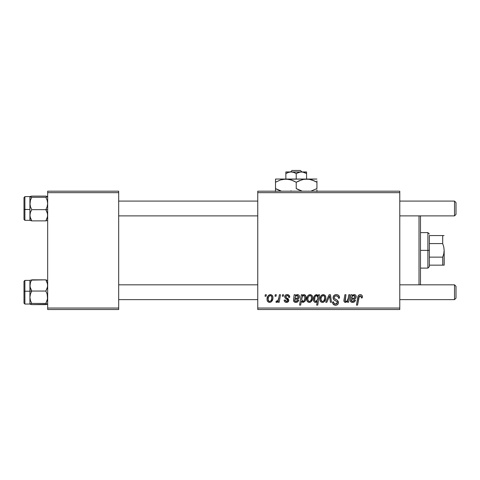 <?xml version="1.0" encoding="UTF-8"?>
<svg xmlns="http://www.w3.org/2000/svg" width="480" height="480" viewBox="0 0 480 480"><rect width="100%" height="100%" fill="white"/><g stroke="black" fill="none" stroke-linecap="round" stroke-linejoin="round"><path stroke-width="0.72" d="M257.754 191.178L399.78 191.178L399.78 192.66L257.754 192.66L257.754 308.052L399.78 308.052L399.78 191.178L257.754 191.178L257.754 192.66L257.754 191.178M287.196 294.606L289.08 295.278L289.764 297.294L288.69 297.432L288.354 296.106L287.556 295.59L285.84 296.208L285.954 297.36L288.276 298.878L288.822 300.264L287.82 302.094L285.858 302.34L284.646 301.656L284.112 300.12L285.192 299.988L285.57 301.056L286.614 301.464L287.4 301.182L287.724 300.12L285.072 298.014L284.7 296.322L285.438 295.152L287.196 294.606C285.702 294.618 284.856 295.344 284.652 296.784L285.192 298.152L287.64 299.82L287.748 300.426L286.614 301.464L285.192 299.988L284.112 300.12C284.244 301.608 285.06 302.37 286.566 302.406C287.946 302.34 288.702 301.626 288.822 300.264L285.954 297.36L285.726 296.7L287.142 295.548C288.216 295.674 288.732 296.304 288.69 297.432L289.764 297.156C289.692 295.518 288.834 294.672 287.196 294.606M294.168 294.738L295.278 294.738L295.392 295.674L296.922 294.69L298.32 294.768L299.19 295.596L299.436 297.042L299.1 298.074L298.128 298.89L294.75 299.448L294.702 300.828L295.716 301.452L297.108 301.056L297.696 299.988L298.776 300.12L298.05 301.506L296.37 302.376L294.606 302.154L293.508 300.648L294.168 294.738L293.496 300.432C293.694 301.752 294.486 302.412 295.872 302.406C297.384 302.352 298.35 301.59 298.776 300.12L297.696 299.988L295.962 301.464L294.6 300.342L294.75 299.448L296.574 299.178C298.29 299.208 299.25 298.41 299.448 296.778C299.424 295.476 298.788 294.756 297.528 294.606L295.392 295.674L295.278 294.738L294.168 294.738L294.252 295.236M306.708 299.256L307.488 296.214L308.568 295.068L310.344 294.618L312 295.524L312.594 297.054L312.456 299.232L310.776 301.962L309.426 302.4L308.13 302.154L307.008 300.918L306.708 299.256C306.66 301.08 307.5 302.13 309.222 302.406C311.592 301.836 312.732 300.234 312.63 297.606C312.624 295.83 311.772 294.834 310.068 294.606C307.764 295.182 306.642 296.73 306.708 299.256L306.72 298.86M360.27 294.606L361.35 294.834L362.124 295.596L362.298 297.834L361.218 297.966L361.254 296.598L360.666 295.902L359.316 296.202L357.546 305.094L356.454 305.094L358.08 296.22L358.968 294.996L360.27 294.606C358.71 294.858 357.864 295.824 357.738 297.504L356.454 305.094L357.546 305.094L358.788 297.762L360.204 295.818L361.314 297.066L361.218 297.966L362.298 297.834L362.394 296.892C362.388 295.458 361.68 294.696 360.27 294.606M318.294 296.106L318.534 294.738L319.488 294.738L317.736 305.094L316.65 305.094L317.274 301.482L316.008 302.334L314.532 302.118L313.842 301.362L313.434 299.364L313.854 296.982L315.384 294.948L317.1 294.708L318.294 296.106L316.482 294.606C314.358 295.35 313.344 296.94 313.434 299.364C313.314 301.02 314.004 302.034 315.504 302.406L317.274 301.482L316.65 305.094L317.736 305.094L319.488 294.738L318.534 294.738L318.294 296.106M325.71 302.274L329.13 294.738L330.45 294.738L331.482 302.274L330.402 302.274L329.64 295.902L326.874 302.274L325.71 302.274L326.874 302.274L329.64 295.902L330.402 302.274L331.482 302.274L330.45 294.738L329.13 294.738L325.71 302.274M333.072 297.648L333.612 295.89L335.088 294.792L337.002 294.648L338.79 295.542L339.528 298.11L338.448 298.236L338.1 296.592L336.804 295.86L335.136 296.04L334.188 297.168L334.5 298.542L337.23 300.216L338.28 301.5L338.262 303.588L337.182 304.848L334.956 305.19L333.012 303.93L332.532 302.004L333.606 301.896L333.924 303.222L335.394 304.014L336.828 303.678L337.374 302.544L336.972 301.62L333.738 299.628L333.072 297.648C333.102 299.052 333.786 300.018 335.118 300.546L336.972 301.62L337.374 302.544L335.586 304.02C334.374 303.966 333.714 303.336 333.6 302.13L332.526 302.232C332.67 304.116 333.678 305.118 335.55 305.232C337.35 305.172 338.316 304.254 338.448 302.484L337.23 300.216L334.428 298.458L334.146 297.552C334.326 296.388 335.028 295.812 336.246 295.818L338.178 296.712L338.448 298.236L339.528 298.11C339.558 295.89 338.49 294.72 336.318 294.606C334.35 294.696 333.264 295.71 333.072 297.648M265.038 296.22L265.284 294.738L266.364 294.738L266.136 296.22L265.038 296.22L266.136 296.22L266.364 294.738L265.284 294.738L265.038 296.22M319.89 299.256L320.67 296.214L321.75 295.068L323.526 294.618L325.182 295.524L325.776 297.054L325.638 299.232L323.958 301.962L322.608 302.4L321.306 302.154L320.184 300.918L319.89 299.256C319.842 301.08 320.682 302.13 322.404 302.406C324.774 301.836 325.908 300.234 325.806 297.606C325.806 295.83 324.948 294.834 323.244 294.606C320.946 295.182 319.824 296.73 319.89 299.256L319.896 299.544M350.928 294.738L352.038 294.738L352.146 295.674L353.676 294.69L355.08 294.768L355.944 295.596L356.196 297.042L355.854 298.074L354.888 298.89L351.51 299.448L351.456 300.828L352.47 301.452L353.862 301.056L354.456 299.988L355.53 300.12L354.66 301.662L353.13 302.376L351.366 302.154L350.268 300.648L350.928 294.738L350.256 300.432C350.454 301.752 351.246 302.412 352.626 302.406C354.138 302.352 355.104 301.59 355.53 300.12L354.456 299.988L352.722 301.464L351.36 300.342L351.51 299.448L353.334 299.178C355.05 299.208 356.004 298.41 356.202 296.778C356.184 295.476 355.542 294.756 354.288 294.606L352.146 295.674L352.038 294.738L350.928 294.738M348.204 298.236L348.792 294.738L349.884 294.738L348.612 302.274L347.52 302.274L347.736 301.008L345.834 302.376L344.292 301.86L343.914 300.414L344.892 294.738L345.984 294.738L345.21 301.2L346.11 301.446L347.064 300.954L348.204 298.236C348.126 299.946 347.334 301.02 345.834 301.464L345.006 300.546L345.984 294.738L344.892 294.738L343.908 300.576C343.902 301.674 344.43 302.286 345.492 302.406L347.736 301.008L347.52 302.274L348.612 302.274L349.884 294.738L348.792 294.738L348.204 298.236M301.32 294.738L302.406 294.738L302.214 295.788L303.498 294.708L304.554 294.684L305.898 296.358L305.88 299.19L304.974 301.284L303.066 302.406L302.028 302.052L301.368 301.158L300.654 305.094L299.568 305.094L301.32 294.738L299.568 305.094L300.654 305.094L301.368 301.158L303.066 302.406C305.148 301.65 306.138 300.072 306.036 297.672C306.168 296.034 305.508 295.014 304.05 294.606L302.214 295.788L302.406 294.738L301.32 294.738M267.036 299.256L267.81 296.214L268.89 295.068L270.666 294.618L272.322 295.524L272.922 297.054L272.778 299.232L271.098 301.962L269.748 302.4L268.452 302.154L267.33 300.918L267.036 299.256C266.988 301.08 267.822 302.13 269.544 302.406C271.92 301.836 273.054 300.234 272.952 297.606C272.946 295.83 272.094 294.834 270.39 294.606C268.086 295.182 266.97 296.73 267.036 299.256L267.042 299.544M274.986 296.22L275.238 294.738L276.312 294.738L276.09 296.22L274.986 296.22L276.09 296.22L276.312 294.738L275.238 294.738L274.986 296.22M278.838 297.75L279.384 294.738L280.476 294.738L279.204 302.274L278.112 302.274L278.388 300.714L277.236 302.208L275.91 302.13L276.342 300.954L277.14 301.152L277.932 300.48L278.838 297.75C278.784 299.346 278.13 300.492 276.882 301.194L276.342 300.954L275.91 302.13L276.642 302.406L278.388 300.714L278.112 302.274L279.204 302.274L280.476 294.738L279.384 294.738L278.838 297.75M282.252 296.22L282.498 294.738L283.578 294.738L283.35 296.22L282.252 296.22L283.35 296.22L283.578 294.738L282.498 294.738L282.252 296.22M257.754 309.534L399.78 309.534L399.78 192.66L257.754 192.66L257.754 309.534L257.754 308.052L399.78 308.052L399.78 309.534L257.754 309.534M47.67 191.178L118.686 191.178L118.686 192.66L47.67 192.66L47.67 308.052L118.686 308.052L118.686 191.178L47.67 191.178L47.67 192.66L47.67 191.178M47.67 309.534L118.686 309.534L118.686 192.66L47.67 192.66L47.67 309.534L47.67 308.052L118.686 308.052L118.686 309.534L47.67 309.534M333.378 304.404L334.374 305.046M334.956 305.19L335.256 305.22M337.182 304.848L337.632 304.512M337.23 300.216L336.594 299.826M335.532 299.25L335.142 299.022M329.742 297.012L329.856 298.122M325.674 296.508L325.476 295.992M322.656 294.672L320.67 296.214M319.932 298.464L319.902 298.86M319.914 299.826L320.01 300.384M320.466 301.416L320.844 301.836M322.812 302.382L323.214 302.298M323.958 301.962L325.044 300.756M325.764 298.422L325.8 298.014M321.912 301.344L322.446 301.464C321.378 301.188 320.88 300.456 320.964 299.262L320.964 299.262C320.904 297.408 321.66 296.172 323.238 295.548C324.318 295.806 324.816 296.532 324.732 297.72C324.834 299.622 324.072 300.87 322.446 301.464L322.596 301.452M321.492 296.97L320.976 298.968M324.102 300.324L324.726 298.02L324.294 296.088L322.944 295.578L321.63 296.706M313.866 296.94L313.596 297.828M314.532 302.118L314.994 302.334M315.546 296.052L316.566 295.548L317.91 297.534L317.67 299.25L315.852 301.464C314.862 301.176 314.412 300.474 314.508 299.346C314.418 297.528 315.102 296.262 316.566 295.548L315.726 295.878L314.97 297.066L314.64 300.384L315.348 301.344L316.23 301.398L317.082 300.66L317.76 298.896M362.37 296.448L362.286 296.01M359.244 294.828L358.446 295.518M358.788 297.762L358.89 297.24M358.986 296.85L359.13 296.478M360.204 295.818L360.666 295.902M361.254 296.598L361.314 297.066M350.922 296.82L350.85 297.18M353.13 302.376L353.616 302.268M354.9 301.398L355.272 300.786M355.344 298.626L355.848 298.086M355.944 295.596L355.716 295.26M353.106 294.918L352.602 295.26M353.46 298.188L351.69 298.506C351.762 296.904 352.518 295.92 353.946 295.548L355.074 297.186M354.9 297.552L354.438 297.948L355.128 296.778C354.906 297.822 354.204 298.308 353.034 298.236L352.35 298.326M352.068 297.03L351.69 298.506M352.65 296.112L352.29 296.574M344.076 299.286L343.968 299.928M309.072 294.804L307.488 296.214M309.63 302.382L310.164 302.262M310.776 301.962L311.862 300.756M312.618 298.014L312.63 297.606M308.73 301.344L309.27 301.464C308.196 301.188 307.698 300.456 307.788 299.262L307.788 299.262C307.722 297.408 308.478 296.172 310.056 295.548C311.136 295.806 311.634 296.532 311.55 297.72C311.652 299.622 310.896 300.87 309.27 301.464L309.42 301.452M308.316 296.97L307.794 298.968M310.92 300.324L311.544 298.02L311.118 296.088L309.762 295.578L308.448 296.706M305.37 300.63L305.67 299.922M305.88 299.19L306.036 297.672M305.958 296.658L305.658 295.686M301.716 299.124L302.448 296.478L303.696 295.548L304.65 296.196L304.956 297.894C305.022 299.604 304.368 300.792 302.994 301.464L301.704 299.52L302.394 301.266L303.27 301.428L303.954 300.984M303.498 295.566L302.448 296.478L301.746 298.728M304.29 295.74L303.594 295.554M293.55 299.736L293.514 300.084M296.37 302.376L296.862 302.268M298.14 301.398L298.602 300.594M298.59 298.626L299.088 298.086M296.352 294.918L295.842 295.26M296.706 298.188L294.936 298.506C295.008 296.904 295.758 295.92 297.192 295.548L298.314 297.186M298.14 297.552L297.678 297.948L298.374 296.778C298.146 297.822 297.45 298.308 296.274 298.236L295.596 298.326M295.314 297.03L294.936 298.506M295.89 296.112L295.536 296.574M285.858 302.34L285.198 302.094M287.4 301.182L287.652 300.84M272.814 296.508L272.616 295.992M269.796 294.672L267.81 296.214M267.072 298.464L267.042 298.86M271.098 301.962L272.184 300.756M269.052 301.344L269.592 301.464C268.518 301.188 268.026 300.456 268.11 299.262L268.11 299.262C268.044 297.408 268.806 296.172 270.384 295.548C271.458 295.806 271.956 296.532 271.878 297.72C271.98 299.622 271.218 300.87 269.592 301.464L269.742 301.452M268.638 296.97L268.122 298.968M271.248 300.324L271.866 298.02L271.44 296.088L270.09 295.578L268.77 296.706M277.704 301.782L278.076 301.266M320.964 299.262L321.75 301.248M322.746 301.434L323.946 300.582M317.832 298.536L317.646 296.232L316.566 295.548M355.128 296.778L354.42 295.626L352.986 295.842M353.748 298.14L354.438 297.948M307.788 299.262L308.568 301.248M309.564 301.434L310.764 300.582M304.128 300.768L304.914 298.446L304.65 296.196M298.374 296.778L297.666 295.626L296.232 295.842M296.988 298.14L297.678 297.948M268.11 299.262L268.89 301.248M269.892 301.434L271.086 300.582M420.048 284.826L420.492 284.382L420.492 216.33L420.048 215.886L420.492 216.33L420.492 284.382L420.048 284.826M419.016 215.886L419.016 284.826L419.016 215.886M30.054 286.92L29.916 291.21L31.752 291.048L30.432 288.342L29.916 285.444L30.426 282.57L31.752 279.84L45.84 279.84L47.538 283.974L47.538 286.896L45.84 291.048L31.752 291.048L30.054 286.92M47.538 280.584L45.84 279.84L30.426 280.128L29.916 280.428L29.916 285.444L29.916 280.386L24.888 280.392L24 281.274L24 291.282L24.888 291.21L24.888 280.392L24.888 291.21L29.916 291.21L29.916 285.444L29.916 297.24L30.426 294.06L31.752 291.048L45.84 291.048L47.154 294.042L47.538 298.842L45.84 303.432L31.752 303.432L30.432 300.438L29.916 297.24L29.916 304.02L31.752 303.432L45.84 303.432L47.538 304.176L45.84 304.608L31.752 304.608L29.916 303.882M30.054 304.17L31.752 304.608L47.16 304.32M24 303.132L24 291.282L24.888 291.21L24.888 304.062L24.888 291.21L29.916 291.21L29.916 304.02L31.752 303.432L30.432 300.438L29.916 297.24L30.426 294.06L31.752 291.048L29.916 291.21L29.916 288.924M29.916 286.77L30.426 282.57L31.752 279.84M29.916 297.24L29.916 295.8M29.916 304.02L24.888 304.062L24 303.174L24 281.346M30.426 280.128L29.916 280.428M45.84 279.84L47.154 282.552L47.67 285.444L47.16 288.324L45.84 291.048L47.154 294.042L47.67 297.24L47.16 300.42L45.84 303.432L47.538 304.176M47.538 196.542L45.84 196.104L31.752 196.104L45.84 196.104L47.67 196.692L45.84 197.28L47.154 200.274L47.67 203.472L47.16 206.652L45.84 209.664L47.67 209.508L45.84 209.664L47.538 213.792L47.538 216.714L45.84 220.872L31.752 220.872L30.054 216.738L29.916 209.502L24 209.43L24 219.432M29.916 204.912L30.426 200.292L31.752 197.28L45.84 197.28L31.752 197.28L29.916 196.692L29.916 215.268L30.426 212.388L31.752 209.664L45.84 209.664L31.752 209.664L30.432 206.67L29.916 203.472L29.916 220.326L24.888 220.326L24.888 209.502L24.888 220.326L24 219.438M29.916 213.942L29.916 220.284L31.752 220.872L30.432 218.16L29.916 215.268L30.426 212.388L31.752 209.664L30.432 206.67L29.916 203.472L30.426 200.292L31.752 197.28L29.916 196.692L31.752 196.104L30.432 196.392M47.67 196.692L45.84 197.28L47.154 200.274L47.67 203.472L47.16 206.652L45.84 209.664L47.154 212.37L47.67 215.268L47.16 218.142L45.84 220.872L47.16 220.584M31.752 220.872L45.84 220.872M24 219.372L24 209.43L24.888 209.502L24.888 196.656L24.888 209.502L29.916 209.502M29.916 203.472L30.054 196.542L24.888 196.65L24 197.538L24 209.43L24 197.58M24 209.25L24 210.96M30.054 220.434L30.432 220.584L30.054 220.434M454.518 299.622L456 298.14L456 286.308L454.518 284.826L454.518 299.622L454.518 284.826L399.78 284.826L454.518 284.826L456 286.308L456 298.14L454.518 299.622L399.78 299.622L454.518 299.622M257.754 284.826L118.686 284.826L257.754 284.826M118.686 299.622L257.754 299.622L118.686 299.622M454.518 215.886L456 214.404L456 202.572L454.518 201.09L454.518 215.886L454.518 201.09L399.78 201.09L454.518 201.09L456 202.572L456 214.404L454.518 215.886L399.78 215.886L454.518 215.886M118.686 215.886L257.754 215.886L118.686 215.886M257.754 201.09L118.686 201.09L257.754 201.09M429.372 235.56L429.372 243.576L429.372 235.56L442.686 235.56L429.372 235.56M429.372 250.356L429.372 243.576L429.372 257.136L429.372 250.356L427.89 250.356L429.372 250.356M420.492 232.602L427.89 232.602L427.89 250.356L427.89 232.602L429.372 234.084M420.492 250.356L427.89 250.356L420.492 250.356M442.686 265.152L429.372 265.152L429.372 266.628L429.372 257.136L429.372 265.152L444.162 265.152L442.686 265.152L442.686 257.136L429.372 257.136L442.686 257.136L442.686 265.152L443.766 265.152M420.492 268.11L427.89 268.11L427.89 250.356L427.89 268.11L429.372 266.628M444.06 235.56L442.686 235.56L442.686 243.576L429.372 243.576L442.686 243.576L443.766 246.894L444.162 250.356L443.766 253.818L442.686 257.136L443.766 253.818L444.162 250.356L444.06 265.152M444.162 265.152L444.162 250.26M444.162 250.356L443.766 246.9L442.686 243.576L442.71 235.56M443.766 235.56L442.686 235.56M292.032 170.466L300.402 170.466L292.032 170.466L290.49 171.948L292.032 170.466M301.95 171.948L300.402 170.466L301.95 171.948M288.99 172.212L285.864 173.55L288.366 172.398L291.042 171.948L293.7 172.392L296.22 173.55L296.22 179.046L296.22 173.55L298.722 172.398L301.398 171.948L285.864 171.948L285.864 179.046L285.864 171.948L285.864 173.55L288.366 172.398L291.042 171.948L293.7 172.392L296.22 173.55L300.036 172.062L302.736 172.062L306.576 173.55L304.062 172.392L306.576 173.55L306.576 179.046L306.576 171.948L301.398 171.948L304.056 172.392L306.576 173.55L306.576 172.392M303.492 172.224L302.136 171.978M288.384 172.392L288.828 172.254M275.508 179.046L275.508 182.25L280.512 179.946L285.864 179.046L275.508 179.046L316.932 179.046L303.876 179.28L309.258 179.274L314.46 180.96L311.928 179.946L316.932 182.25L314.466 180.96L316.932 182.25L316.932 188.568L310.896 191.178L316.932 188.568L316.932 180.96M310.764 179.604L314.46 180.96M302.478 179.58L306.576 179.046L310.716 179.592M298.884 180.87L303.852 179.286L306.576 179.046L283.182 179.274L288.54 179.274L293.088 180.66M297.822 189.438L302.256 191.178L296.22 188.568L296.22 182.25L293.754 180.96L296.22 182.25L296.22 188.568L299.346 190.152M290.184 191.178L291.198 190.872L290.184 191.178M288.582 179.286L285.864 179.046L291.18 179.94L296.22 182.25L302.262 179.634M275.508 189.852L275.508 188.568L281.544 191.178L275.508 188.568L275.508 182.25L275.508 188.568L280.53 190.872L277.974 189.852M275.508 188.568L275.508 191.538L275.508 188.568L277.158 189.462M316.932 191.538L316.932 189.852M296.22 182.25L298.86 180.882M275.508 180.96L275.508 182.25L280.512 179.946L285.864 179.046M276.576 181.656L275.508 182.25M293.754 180.96L294.612 181.38M316.932 182.25L315.282 181.356M298.692 189.858L296.22 188.568M315.864 189.156L316.932 188.568M285.864 171.948L306.576 172.062M303.438 172.212L302.76 172.062"/></g></svg>
